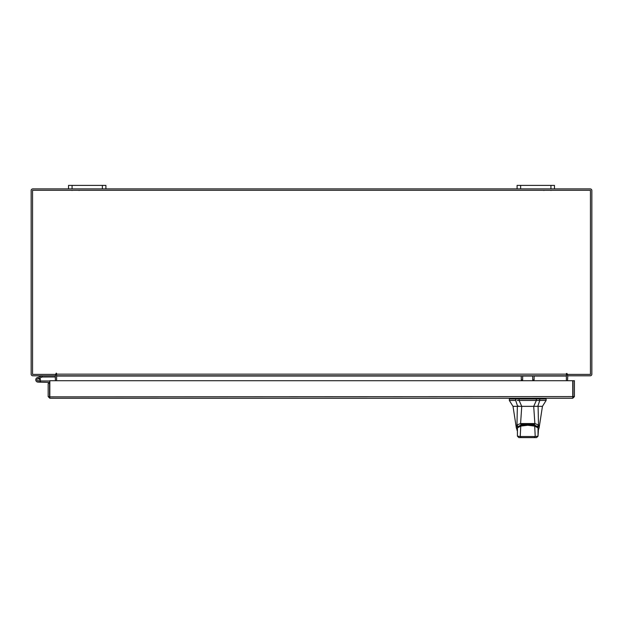 <?xml version="1.0" encoding="UTF-8"?>
<svg xmlns="http://www.w3.org/2000/svg" width="623" height="623" viewBox="0 0 623 623"><rect width="100%" height="100%" fill="white"/><g stroke="black" fill="none" stroke-linecap="round" stroke-linejoin="round"><path stroke-width="0.93" d="M37.014 380.201A1.168 1.168 0 0 1 37.715 378.706L42.434 376.985L42.029 375.887L37.31 377.608A2.336 2.336 0 0 0 35.916 380.598A2.336 2.336 0 0 0 38.906 382A2.336 2.336 0 0 0 39.763 378.145L38.938 378.979A1.168 1.168 0 0 1 38.509 380.902A1.168 1.168 0 0 1 36.944 379.804M42.434 376.985L55.455 376.97M42.512 375.801A1.41 1.41 0 0 0 42.029 375.887M39.28 379.804A1.168 1.168 0 0 0 37.715 378.706M35.776 379.804A2.336 2.336 0 0 0 38.112 382.14L49.567 382.382L49.567 383.386L48.173 383.386L48.173 396.602L49.809 398.245L49.832 380.715L572.747 380.715L572.771 398.245L49.809 398.245L49.809 396.851L572.747 396.602L572.771 398.245L574.406 396.602L573.012 396.602L573.012 380.715L574.406 380.715L574.406 396.602M40.16 380.926A2.336 2.336 0 0 0 39.615 378.013M49.832 381.066A1.41 1.41 0 0 0 49.326 380.972L40.448 380.972L40.448 382.14M37.287 380.63A1.168 1.168 0 0 0 38.112 380.972M550.919 188.901L550.919 185.389L554.47 185.389L554.47 188.901L517.09 188.901L517.09 185.389L520.641 185.389L520.641 188.901M550.919 185.389L520.641 185.389M102.359 188.901L102.359 185.389L105.91 185.389L105.91 188.901L68.53 188.901L68.53 185.389L72.081 185.389L72.081 188.901M102.359 185.389L72.081 185.389M527.728 406.336L521.731 406.336L519.115 400.449L539.775 400.449L536.341 400.449L533.724 406.336L527.728 406.336M515.673 398.977L515.673 400.449L509.334 400.449L509.334 398.977L519.115 398.977L519.115 400.449L517.191 400.449M538.093 406.336L517.363 406.336L516.958 425.011L520.579 423.539L534.877 423.539L538.498 425.011L538.093 406.336L542.446 406.336L546.122 400.449L539.775 400.449L539.775 398.977L546.122 398.977L545.756 398.245M536.855 406.336L537.789 406.336L539.775 400.449M515.673 400.449L517.666 406.336L521.731 406.336L517.666 406.336M539.775 398.977L519.115 398.977M537.789 406.336L533.724 406.336M517.97 406.336L518.414 405.97M517.394 427.736L517.588 427.059L520.883 424.948L520.883 424.208M520.883 424.948L534.573 424.948L537.867 427.059L538.054 427.736M534.573 424.948L534.573 424.208M521.513 437.611L521.023 437.611M527.728 437.611C519.084 437.611 519.084 437.611 527.728 437.611M534.277 425.174L525.921 424.38L521.194 425.166L520.766 426.101L527.728 425.268L534.69 426.101L534.479 425.159C536.699 426 537.875 426.817 538.015 427.612L538.015 427.619M517.067 430.501L517.44 427.596L517.425 436.155L517.402 427.908L520.766 426.101L520.228 436.521L535.219 436.521L534.69 426.101L538.046 427.908L538.031 436.155L538.389 430.501M517.44 427.612L521.178 425.174M517.409 436.17L518.881 437.611L517.425 436.155L520.228 436.521L521.256 437.611L534.199 437.611L535.219 436.521L538.031 436.155L536.559 437.611L534.199 437.611M518.897 437.611L521.256 437.611M539.479 398.977L539.479 398.245L536.239 398.245L536.239 398.977M540.491 406.336L542.337 406.336M517.363 406.336L513.009 406.336L509.334 400.449M513.009 406.336L516.319 427.76L516.958 425.011M520.579 423.539L521.755 406.336M534.877 423.539L533.693 406.336M538.498 425.011L539.136 427.76L538.412 429.893M517.838 426.187L516.958 425.057M534.877 423.554L534.082 424.473L527.728 423.671L521.365 424.473L520.579 423.554M537.618 426.187L538.498 425.057M522.65 375.801L522.65 379.913L521.256 379.913L521.256 375.801M534.113 375.801L534.113 379.913L532.72 379.913L532.72 375.801M48.173 396.602L49.809 396.851M49.567 396.602L49.567 383.386M55.213 375.801L55.455 380.715M567.545 380.715L567.787 375.801M554.47 188.901L590.215 188.901A1.635 1.635 0 0 1 591.85 190.545L591.85 374.166A1.635 1.635 0 0 1 590.215 375.801L567.545 375.801L567.545 374.407A1.635 1.635 0 0 0 566.377 375.21M56.623 375.21A1.635 1.635 0 0 0 55.455 374.423L55.455 375.801L32.785 375.801A1.635 1.635 0 0 1 31.15 374.166L31.15 190.545A1.635 1.635 0 0 1 32.785 188.901L68.53 188.901M517.09 188.901L105.91 188.901M567.078 373.465L566.377 373.465L566.377 375.801L56.623 375.801L56.272 373.115L55.922 374.407L32.544 374.407L32.544 190.303L590.456 190.303L590.456 374.407L567.078 374.407L567.078 373.465L566.377 373.465M534.113 376.043L566.377 376.043L566.377 380.715M56.623 380.715L56.623 376.043L521.256 376.043M56.623 373.465L55.922 373.465M536.341 400.449L536.341 398.977M517.588 427.059L517.588 426.319M537.867 426.319L537.867 427.059M515.976 398.245L515.976 398.977M519.208 398.245L519.208 398.977M522.65 376.043L532.72 376.043M56.623 374.166L566.377 374.166M551.012 190.506L550.623 190.303M543.91 190.506L544.3 190.303M79.09 190.506L78.7 190.303L79.09 190.506M71.988 190.506L72.377 190.303L71.988 190.506M546.122 400.449L546.122 398.977M520.976 425.159L527.767 424.279L534.479 425.159M538.046 436.17L536.574 437.611M509.7 398.977L509.7 398.245M542.446 406.336L539.136 427.76M517.035 429.886L516.319 427.752"/></g></svg>
